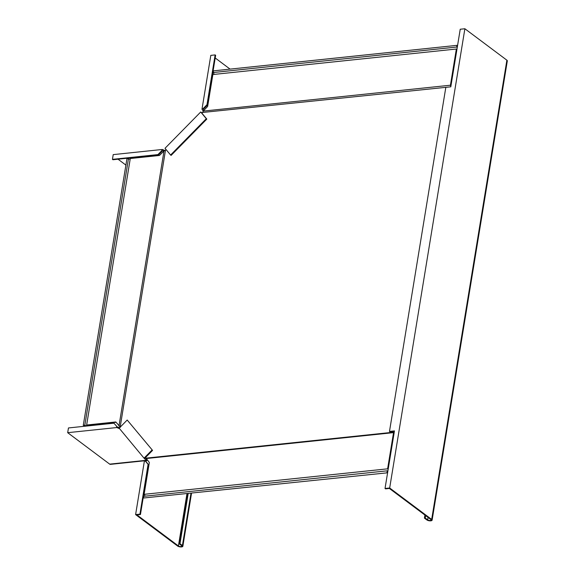 <?xml version="1.0" encoding="UTF-8"?>
<svg xmlns="http://www.w3.org/2000/svg" width="575" height="575" viewBox="0 0 575 575"><rect width="100%" height="100%" fill="white"/><g stroke="black" fill="none" stroke-linecap="round" stroke-linejoin="round"><path stroke-width="0.86" d="M388.154 469.387A1.15 0.625 84 0 0 387.83 468.912A1.15 0.625 84 0 0 387.615 468.826L144.131 494.327A1.15 0.625 -96 0 1 144.339 494.421A1.15 0.625 -96 0 1 144.699 496.218M387.564 471.91L387.744 471.888A1.919 1.042 -96 0 1 387.579 471.838L387.421 472.808L143.527 498.007L143.8 496.311L387.291 470.81A1.15 0.625 84 0 0 387.485 471.026A1.15 0.625 84 0 0 387.773 471.112A1.15 0.625 84 0 0 387.873 471.09M203.227 111.104L207.647 106.425L212.872 74.534L456.356 49.026L450.433 85.215L203.227 111.104L202.601 112.47L450.743 86.825M456.945 49.306A1.15 0.625 -96 0 1 456.845 49.335A1.15 0.625 -96 0 1 456.55 49.242A1.15 0.625 -96 0 1 456.356 49.026M213.771 74.441A1.15 0.625 84 0 0 213.411 72.637A1.15 0.625 84 0 0 213.196 72.543L213.476 70.854L456.96 45.346L456.687 47.042L213.196 72.543M456.687 47.042A1.15 0.625 -96 0 1 456.895 47.136A1.15 0.625 -96 0 1 457.226 47.603M86.76 426.032A1.919 0.726 9.3 0 1 84.568 425.572L83.282 425.363L84.827 425.198L128.469 158.714A1.15 0.431 -170.7 0 0 128.613 158.873A1.15 0.431 -170.7 0 0 130.166 159.232M84.827 425.198A1.15 0.431 -170.7 0 0 84.978 425.356A1.15 0.431 -170.7 0 0 86.221 425.723A1.15 0.431 -170.7 0 0 87.077 425.442A1.15 0.431 -170.7 0 0 86.904 425.155A1.15 0.431 -170.7 0 0 86.645 425.011L130.281 158.52L159.419 155.473L164.012 150.988L119.039 425.615L120.168 427.002L165.499 150.197L164.012 150.988M119.593 426.118L120.312 427.333M119.427 426.377L119.176 425.953M165.499 150.197L166.06 149.565M206.813 119.097L206.303 118.716L170.595 155.027L171.098 155.408L206.813 119.097L201.875 113.146L202.601 112.47M152.562 450.383L127.197 420.03L152.562 450.383L145.475 457.592L145.993 458.138L145.712 457.887M394.364 431.437L394.191 432.141L145.993 458.138L149.349 462.437L144.131 494.327M116.042 422.28L87.716 425.248A1.919 0.726 9.3 0 1 87.831 425.565A1.919 0.726 9.3 0 1 87.141 425.996M83.282 425.363L126.917 158.873L128.469 158.714M86.645 425.011L115.783 421.957L119.039 425.615M450.433 85.215L450.8 86.473M450.606 85.804L456.643 50.061A1.919 1.042 84 0 0 456.816 50.097L456.636 50.126M457.355 46.812A1.919 1.042 84 0 0 457.211 46.618L456.96 45.346M118.565 425.313L118.968 425.615L118.565 425.313M146.373 458.936L146.172 458.225L146.697 459.13M387.615 468.826L393.537 432.637L394.191 432.141M393.846 432.407L394.098 433.083M394.055 433.119L388.139 468.402A1.919 1.042 -96 0 1 388.283 468.596M146.517 459.044L146.309 458.332M393.537 432.637L146.338 458.534M387.011 472.506L387.291 470.81M143.527 498.007L387.421 472.808M119.729 427.628A1.538 0.582 9.3 0 1 118.163 427.146L117.487 427.045M119.42 428.49A1.538 0.582 9.3 0 1 118.019 428.023L116.833 427.541L116.56 426.363L117.07 426.743L113.929 423.186L68.461 427.951L67.685 432.688L109.681 464.133A2.882 1.567 84 0 0 110.414 464.363L144.418 460.798L146.014 460.726L145.964 461.581L145.159 461.049L145.612 461.323M67.685 432.688L116.833 427.541M118.019 428.023L118.163 427.146M113.929 423.186L117.063 426.736M127.197 420.03L119.176 428.195L144.03 458.167L152.052 450.002M145.475 457.592L145.202 457.865L146.352 458.857M144.03 458.167L146.201 460.266A1.538 0.834 -96 0 1 145.957 460.733M146.014 460.726A1.538 0.834 -96 0 0 146.402 460.855A1.538 0.834 -96 0 0 146.999 460.18L147.099 459.684M186.947 493.81L178.408 545.955L136.915 514.891L140.444 514.524L139.941 514.143L135.607 514.596L144.418 460.798L146.036 460.632M135.607 514.596L177.603 546.034A2.882 1.085 -170.7 0 0 180.722 546.947A2.882 1.085 -170.7 0 0 182.857 546.25A2.882 1.085 -170.7 0 0 182.419 545.531L179.975 543.706L179.177 543.792L187.364 493.767M146.999 460.18L146.201 460.266M178.408 545.955A1.919 0.726 -170.7 0 0 180.485 546.559A1.919 0.726 -170.7 0 0 181.908 546.092A1.919 0.726 -170.7 0 0 181.614 545.617L179.177 543.792M188.169 493.681L179.975 543.706M140.444 514.524L148.594 464.758L145.964 461.581L144.526 460.827M148.594 464.758L148.084 464.377L139.941 514.143M145.453 461.2L148.084 464.377M146.812 459.346L146.143 460.029M203.701 110.443A1.538 0.834 84 0 0 203.428 110.134L203.715 108.912L203.205 108.531L206.986 104.686L215.136 54.92L215.647 55.301L207.496 105.067L206.986 104.686M215.208 57.982L230.072 69.115M203.191 111.291A1.538 0.834 84 0 0 202.623 110.22L201.998 109.171L203.205 108.531M215.136 54.92L210.809 55.373L201.998 109.171M202.623 110.22L203.428 110.134M203.715 108.912L207.496 105.067M206.303 118.716L200.718 111.981L165.011 148.292L170.595 155.027M202.486 112.571A1.538 0.999 140.3 0 1 201.43 112.513L200.718 111.981M163.882 151.074A1.538 0.582 9.3 0 1 163.415 150.83L161.697 150.743L162.373 149.464L163.559 149.953L163.415 150.83M118.033 159.203L125.896 165.097M165.197 150.434A1.538 0.582 9.3 0 1 163.559 149.953M162.208 151.124L158.42 154.977L157.909 154.596L112.441 159.354L113.218 154.618L162.373 149.464M158.42 154.977L112.952 159.735L112.441 159.354M161.697 150.743L157.909 154.596M431.674 519.433A2.882 1.085 9.3 0 1 432.113 520.152A2.882 1.085 9.3 0 1 429.978 520.849A2.882 1.085 9.3 0 1 426.866 519.937L424.422 518.111L425.227 518.025L427.663 519.85A1.919 0.726 9.3 0 0 429.741 520.461A1.919 0.726 9.3 0 0 431.164 519.994A1.919 0.726 9.3 0 0 430.876 519.52L389.383 488.455L385.537 488.858L385.027 488.477L389.677 487.995L431.674 519.433L506.884 60.188A2.882 1.085 9.3 0 1 507.315 60.907L432.113 520.152M425.622 515.588L425.227 518.025M506.884 60.188L464.88 28.75L460.23 29.239L450.8 86.818L445.826 87.343L389.483 431.423L389.994 431.803L394.385 431.343M389.483 431.423L394.457 430.898L385.027 488.477M464.88 28.75L389.677 487.995M424.925 515.063L424.422 518.111M394.04 432.256L394.162 432.688M146.187 460.309L109.681 464.133M190.958 493.386L182.419 545.531M144.742 458.699L145.41 458.016M201.43 112.513L201.897 113.074M428.066 517.414L427.663 519.85M118.615 425.356L119.118 425.867M145.755 457.916L146.359 458.872M182.857 546.25L191.518 493.328"/></g></svg>
